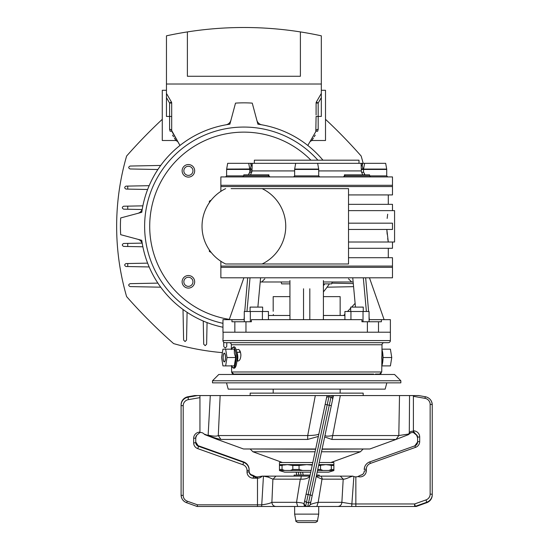 <?xml version="1.0" encoding="UTF-8"?>
<svg xmlns="http://www.w3.org/2000/svg" width="550" height="550" viewBox="0 0 550 550"><rect width="100%" height="100%" fill="white"/><g stroke="black" fill="none" stroke-linecap="round" stroke-linejoin="round"><path stroke-width="0.82" d="M229.24 342.678A2.09 2.09 0 0 1 231.33 344.768L231.33 349.168M238.569 349.47L236.163 349.855M236.954 361.233L238.452 360.931C239.896 360.388 240.708 358.476 240.879 355.183L240.873 354.743C240.529 351.271 239.601 349.511 238.088 349.449L238.322 349.429M231.591 365.998L231.591 371.979L232.21 373.457M232.224 373.471L233.695 374.069L231.591 371.979L381.748 371.979L382.016 344.768L231.33 344.768M384.106 342.678A2.09 2.09 0 0 0 382.016 344.768M388.293 342.678L225.053 342.678A2.09 2.09 0 0 1 222.963 340.581L390.383 340.581A2.09 2.09 0 0 1 388.293 342.678M223.066 338.491L223.066 332.214L390.383 332.214L390.383 340.581M222.963 338.491L222.963 340.581M236.727 352.227L239.704 352.227L240.219 351.45M379.658 374.069L381.109 373.478M373.643 374.488L373.643 374.069L233.695 374.069L239.704 374.069L239.704 374.488M381.748 371.979L379.651 374.069L375.451 374.069M350.707 307.099L350.707 311.493L350.707 307.099L363.268 307.099L363.268 311.493M250.078 311.493L250.078 307.099L262.639 307.099L262.639 311.493M244.276 319.653L222.963 319.653L222.963 332.214L234.843 332.214L234.843 321.75L251.398 321.75L250.319 321.75L250.319 311.493L268.441 311.493L268.441 319.653M262.398 319.653L262.398 311.493M244.276 321.75L244.276 311.493L250.319 311.493M350.948 319.653L350.948 311.493L369.071 311.493L369.071 321.75L361.941 321.75L363.027 321.75L363.027 311.493M344.905 319.653L344.905 311.493L350.948 311.493M273.329 315.012L273.316 315.473M273.336 314.421C273.171 310.372 273.171 310.372 273.336 314.421C273.171 310.372 273.171 310.372 273.336 314.421M289.933 296.636L289.933 283.869L289.933 296.636L273.185 296.636L273.185 311.286M340.154 315.473L340.154 296.636L323.414 296.636L323.414 283.869L323.414 296.636M348.528 257.709L392.48 257.709L392.48 266.083L306.673 266.083L392.48 266.083L392.48 277.798L220.866 277.798L220.866 267.334L392.48 267.334L220.866 267.334L220.866 266.083L306.673 266.083L220.866 266.083L220.866 261.271M250.319 321.75L245.967 321.75L245.967 332.214L367.379 332.214L367.379 321.75L363.027 321.75M381.384 319.653L381.384 321.75L378.503 321.75L378.503 332.214L390.383 332.214L390.383 319.653L369.071 319.653M378.503 321.75L369.071 321.75M260.205 281.985L257.874 307.099L260.597 277.798L260.205 281.985L289.933 281.985L289.933 315.473L268.441 315.473M344.905 315.473L323.414 315.473L323.414 319.653L323.414 280.541M323.414 315.473L323.414 281.985L353.141 281.985L352.749 277.798L353.148 282.074M289.933 315.473L289.933 280.541M384.106 319.653L369.456 277.798M365.661 277.798L368.61 311.493M369.071 316.731L369.325 319.653M363.323 277.798L366.389 311.493M353.141 281.985L355.465 307.099M323.352 319.653L323.414 314.346M309.815 319.653L309.815 288.771M303.531 319.653L303.531 288.771M289.933 314.346L289.988 319.653M246.957 311.493L250.023 277.798M244.021 319.653L244.276 316.731M244.736 311.493L247.686 277.798M243.891 277.798L229.24 319.653M361.941 321.75L361.941 319.653L251.398 319.653L251.398 321.75M234.843 321.75L231.956 321.75L231.956 319.653M220.866 191.359L220.866 186.553L392.48 186.553L220.866 186.553L220.866 185.295L392.48 185.295L220.866 185.295L220.866 176.928L392.48 176.928L392.48 194.927L348.528 194.927M249.831 169.441L248.724 163.322L250.676 163.322L227.666 163.322L226.655 169.077L250.319 168.981L249.831 171.909L249.831 169.441L226.621 169.441L226.655 169.077M250.601 174.831L251.976 170.919L251.817 172.157A1.045 0.468 -168.4 0 1 250.883 172.397A1.045 0.468 -168.4 0 1 249.831 171.909L249.308 173.498M358.992 163.322L358.992 160.181L254.354 160.181L254.354 163.322M363.832 163.322L385.674 163.322L386.691 169.077L363.55 169.077L364.623 163.322L363.55 169.077L363.027 168.981L362.216 165.674L362.113 163.322L362.663 163.322L362.216 165.674L361.171 165.715L361.068 163.322L317.659 163.322L318.677 169.077L294.669 169.077L294.642 169.441L318.704 169.441L318.677 169.077M318.704 170.919L361.371 170.919L361.529 172.157A1.045 0.468 -11.6 0 0 362.464 172.397A1.045 0.468 -11.6 0 0 363.509 171.909L363.509 169.441L363.509 171.909L365.007 174.831M370.59 176.928L369.545 175.883L369.545 174.831L344.431 174.831L344.431 175.883L386.719 175.883L386.719 169.441L363.509 169.441L363.55 169.077M251.948 163.322L317.659 163.322M256.355 174.831L243.801 174.831L243.801 175.883L268.916 175.883L268.916 174.831L256.355 174.831M252.278 163.322L252.038 169.489L252.051 168.891L250.319 168.981L251.13 165.674L250.676 163.322L251.233 163.322L251.13 165.674L251.185 164.471M246.881 176.907L246.428 176.928M248.339 174.831L249.831 171.909M269.885 176.928L268.373 175.67M250.209 169.441L252.038 169.489L251.976 170.919L250.092 170.878M252.175 165.715L251.13 165.674M361.371 170.919L361.171 165.715M361.288 168.891L363.027 168.981L363.138 169.441L361.309 169.489L361.24 167.338M344.967 175.67L343.461 176.928M361.481 171.937L362.746 174.831M364.774 174.597L364.334 174.02M364.623 163.322L364.079 163.322M362.533 166.918L363.027 168.981M361.068 163.322L362.113 163.322L361.068 163.322M251.233 163.322L250.676 163.322M281.132 281.985L281.634 283.869L289.933 283.869M323.414 283.869L331.712 283.869L332.214 281.985M348.528 210.623L394.57 210.623L394.57 242.014L348.528 242.014M388.293 242.014L386.829 229.453L387.159 234.231M387.688 238.494L388.211 241.574M387.159 218.405L387.674 214.218M310.936 160.181A94.174 94.174 0 0 0 149.992 219.024A94.174 94.174 0 0 0 229.343 319.364M188.396 275.529A6.277 6.277 0 0 1 194.673 281.813A6.277 6.277 0 0 1 188.396 288.09A6.277 6.277 0 0 1 182.119 281.813A6.277 6.277 0 0 1 188.396 275.529M188.396 164.546A6.277 6.277 0 0 1 194.673 170.823A6.277 6.277 0 0 1 188.396 177.1A6.277 6.277 0 0 1 182.119 170.823A6.277 6.277 0 0 1 188.396 164.546M348.528 229.453L392.48 229.453L392.48 223.176L348.528 223.176M348.528 248.291L392.48 248.291L392.48 242.014M211.255 200.111L209.357 201.204L209.357 202.661M262.13 188.643L348.528 188.643L348.528 263.986L262.13 263.986A41.855 41.855 0 0 0 262.13 188.643L231.103 188.643M262.13 263.986L225.644 263.986A41.855 41.855 0 0 1 225.644 188.643M209.357 251.433L211.255 252.526L209.357 251.433L209.357 249.968L209.357 251.433M392.48 210.623L392.48 204.339L348.528 204.339M231.859 263.986L231.103 263.986M187.385 31.914A364.148 364.148 0 0 1 300.396 31.914L300.396 76.264L187.385 76.264L187.385 31.914A364.148 364.148 0 0 0 166.458 35.826L166.458 84.006L321.324 84.006L166.458 84.006L166.458 97.611L166.458 93.424L171.407 101.998L169.593 103.049L166.458 97.611L166.458 116.428L171.689 116.476M316.092 115.019L316.092 103.049A2.09 2.09 0 0 1 316.374 101.998L321.324 93.424L321.324 97.611L321.324 35.826A364.148 364.148 0 0 0 300.396 31.914M223.712 342.189L223.795 346.596L225.259 348.033L226.724 346.596L226.806 342.678M203.252 321.035L203.706 344.211L205.171 345.647L206.635 344.211L207.061 322.582M183.012 309.492L183.617 340.099L185.082 341.536L186.546 340.099L187.089 312.324M313.376 138.091L311.864 140.511L325.511 140.511L325.511 90.282L321.324 90.282M166.458 90.282L162.271 90.282L162.271 140.511L175.917 140.511L177.732 141.563M327.064 287.189L353.574 286.667M353.286 283.573L331.904 283.154M120.471 222.64A123.475 123.475 0 0 0 120.471 229.996M137.83 239.278A6.277 6.277 0 0 1 142.388 244.248M230.924 120.257A6.277 6.277 0 0 1 225.954 124.816M240.212 102.898A123.475 123.475 0 0 1 243.891 102.843M261.821 124.816A6.277 6.277 0 0 1 256.85 120.257M142.388 208.381A6.277 6.277 0 0 1 137.83 213.352M171.407 101.998A2.09 2.09 0 0 1 171.689 103.049A2.09 2.09 0 0 0 171.407 101.998A2.09 2.09 0 0 1 171.689 103.049L169.593 103.049L169.593 129.367A2.09 1.162 0 0 1 171.689 130.536L171.964 131.581A2.09 1.21 -30 0 0 170.156 131.299L169.593 129.367L170.156 131.299C177.767 143.468 177.767 143.468 170.156 131.299C177.767 143.468 177.767 143.468 170.156 131.299M171.689 116.407L171.689 115.019M172.556 135.135L173.553 136.737M174.405 138.091L175.917 140.511M171.689 130.536A2.09 2.09 0 0 0 171.964 131.581C179.575 144.753 179.575 144.753 171.964 131.581L179.974 145.454L171.689 130.536L171.689 103.049M315.226 135.135L314.222 136.737M316.092 103.049L318.182 103.049L321.324 97.611L321.324 116.428L318.182 116.428L318.182 129.367L317.625 131.299C310.014 143.468 310.014 143.468 317.625 131.299A2.09 1.21 30 0 0 315.81 131.581C308.206 144.753 308.206 144.753 315.81 131.581L316.092 116.407M316.374 101.998L318.182 103.049L318.182 116.428L316.092 116.476M318.182 129.367A2.09 1.162 0 0 0 316.092 130.536A2.09 2.09 0 0 1 315.81 131.581L316.092 130.536M307.801 145.454L315.81 131.581M160.717 165.44L130.109 166.045C128.253 167.035 128.253 168.011 130.109 168.974L157.877 169.517M127.738 186.099L127.738 189.097L125.991 189.062C124.286 188.086 124.286 187.11 125.991 186.134L149.167 185.68M147.62 189.489L127.738 189.097M127.738 209.234L123.613 209.158C121.901 208.182 121.901 207.206 123.613 206.222L127.738 206.147L127.738 209.234L142.079 209.516M142.869 205.844L127.738 206.147M142.079 243.114L127.738 243.396L127.738 246.489L142.869 246.785M127.738 246.489L123.613 246.407C121.901 245.431 121.901 244.454 123.613 243.478L127.738 243.396M147.62 263.141L127.738 263.532L127.738 266.53L149.167 266.956M127.738 266.53L125.991 266.496C124.286 265.519 124.286 264.543 125.991 263.567L127.738 263.532M157.877 283.113L130.109 283.663C128.253 284.625 128.253 285.601 130.109 286.591L160.717 287.189M222.963 323.331A99.248 99.248 0 0 1 243.891 127.064A99.248 99.248 0 0 1 317.893 160.181M222.963 327.243A103.07 103.07 0 0 1 141.776 240.336L120.698 234.685A123.475 123.475 0 0 1 120.698 217.944L141.776 212.3A103.07 103.07 0 0 1 229.866 124.204L235.517 103.125A123.475 123.475 0 0 1 252.258 103.125L257.909 124.204A103.07 103.07 0 0 1 322.946 160.181M329.395 283.869A103.07 103.07 0 0 1 323.414 291.885M188.396 175.374A4.551 4.551 0 0 1 183.844 170.823A4.551 4.551 0 0 1 188.396 166.272A4.551 4.551 0 0 1 192.947 170.823A4.551 4.551 0 0 1 188.396 175.374M188.396 286.364A4.551 4.551 0 0 1 183.844 281.813A4.551 4.551 0 0 1 188.396 277.255A4.551 4.551 0 0 1 192.947 281.813A4.551 4.551 0 0 1 188.396 286.364M324.748 283.869A99.248 99.248 0 0 1 323.414 285.697M162.271 119.323A524.879 524.879 0 0 0 126.61 156.042A252.808 252.808 0 0 0 126.61 296.594A524.879 524.879 0 0 0 173.614 343.592A252.808 252.808 0 0 0 222.379 352.639M343.702 315.473A524.879 524.879 0 0 0 344.905 314.229M347.524 311.493A524.879 524.879 0 0 0 350.707 308.117M351.663 307.099A524.879 524.879 0 0 0 355.121 303.339M363.158 163.322A252.808 252.808 0 0 0 361.164 156.042A524.879 524.879 0 0 0 325.511 119.323M212.499 380.765L218.776 374.488L394.57 374.488L400.847 380.765L212.499 380.765L212.499 382.855L400.847 382.855L400.847 380.765M226.511 382.855L228.195 389.139L385.151 389.139L386.836 382.855M363.179 395.567L363.179 393.133L250.167 393.133L250.167 395.567M236.775 352.529A5.232 1.464 90 0 1 237.263 353.457A5.232 1.464 90 0 1 237.414 361.137M225.067 354.111A4.393 1.231 -90 0 0 223.334 354.784A4.393 1.231 -90 0 0 223.527 360.965A4.393 1.231 -90 0 0 225.252 360.284A4.393 1.231 -90 0 0 225.067 354.111M381.776 356.634A9.941 2.784 90 0 1 381.748 359.088M383.103 357.534L381.941 365.502A10.209 2.853 90 0 0 382.016 349.793L383.103 357.534L391.758 357.534L390.404 365.908L381.789 365.908M382.016 349.168L390.404 349.168L391.758 357.534M233.949 367.379A9.941 2.784 -90 0 0 236.644 363.103A9.941 2.784 -90 0 0 236.748 352.564M231.598 365.908L234.3 365.908L235.654 357.534L234.396 353.348L234.3 349.168L222.942 349.168L221.588 357.534L222.942 365.908L225.644 365.908L226.999 357.534L225.644 349.168M224.881 361.158A4.187 1.169 -90 0 0 225.308 355.444A4.187 1.169 -90 0 0 223.706 353.911A4.187 1.169 -90 0 0 223.279 359.631A4.187 1.169 -90 0 0 224.881 361.158M234.3 365.908L225.644 365.908M235.654 357.534L226.999 357.534M234.3 349.168L231.598 349.168M333.877 470.566L328.646 472.161L317.178 472.161M310.757 472.161L284.701 472.161L279.469 470.566M333.877 470.305L333.877 465.046L333.877 465.465L331.299 465.465L331.299 469.466L328.804 470.47L323.015 470.47L320.526 469.466L320.526 465.465L318.601 465.465M311.121 470.47L302.582 470.47L299.056 469.466L299.056 465.465L292.82 465.465L292.82 469.466L290.324 470.47L284.543 470.47L282.047 469.466L282.047 465.465L279.469 465.465L279.469 465.046L279.469 470.47L279.469 469.466L282.047 469.466M322.541 465.046L325.909 464.626L329.299 465.046L325.909 464.626L333.877 464.626L333.877 465.046L333.877 462.536L319.22 462.536M312.806 462.536L279.469 462.536L279.469 465.046L279.469 464.626L287.437 464.626L292.82 465.465M325.909 464.626L318.78 464.626M312.359 464.626L287.437 464.626L284.068 465.046M299.056 465.465L306.673 464.626L312.269 465.046M282.047 465.465L283.278 465.046M290.819 465.046L287.437 464.626M301.895 465.046L300.795 465.046M311.465 465.046L306.673 464.626M322.52 465.046L321.757 465.046L322.52 465.046M331.299 469.466L333.877 469.466L333.877 465.465M329.299 465.046L331.299 465.465M320.526 465.465L321.757 465.046M333.877 465.046L330.069 465.046M319.227 476.142L319.227 475.09L316.553 475.09M310.138 475.09L294.113 475.09L294.113 476.142M295.886 520.795C295.412 521.049 296.099 521.62 297.942 522.5L315.397 522.5C317.247 521.62 317.934 521.049 317.453 520.795L295.886 520.795L294.642 514.126L318.704 514.126L318.704 506.481M396.406 439.292L408.457 434.644L409.668 433.661A4.187 4.098 0 0 1 413.236 432.568L413.408 431.296A4.187 4.098 180 0 0 409.296 432.754L408.457 434.644L396.055 439.436L331.911 439.436L324.658 436.968M318.354 436.432L307.677 439.436L220.921 439.436L218.281 435.538L307.711 435.538L315.308 395.567L327.037 395.567L325.167 404.381L326.872 396.337M331.911 439.436L332.688 435.538L398.812 435.538L408.581 434.053M325.043 435.16C325.229 436.329 327.779 436.453 332.688 435.538L340.306 395.567L401.397 395.567M332.592 399.637L331.306 405.687L327.216 404.814L308.137 494.567L310.186 495L330.976 397.189A2.09 2.062 12 0 1 332.592 399.637L333.458 395.567L332.303 395.567L333.018 397.643L332.592 399.637L333.458 395.567L340.306 395.567L220.144 395.567L218.281 435.538C216.659 436.453 213.276 436.329 208.147 435.16L210.292 395.567L220.144 395.567L214.287 395.567M399.059 395.567L413.408 395.567L413.408 431.296L416.639 435.229A4.187 4.098 180 0 1 417.594 437.828L416.639 435.229L413.408 432.541L413.408 431.31M220.921 439.436C217.779 438.879 213.476 437.553 208.003 435.469L204.064 434.033L204.889 434.644L217.291 439.436L243.506 448.979L315.686 448.979M211.949 395.567L194.631 395.567L188.024 396.749A8.374 8.188 180 0 0 181.101 404.814C181.424 400.462 183.734 397.76 188.031 396.708L188.382 399.637A6.277 6.139 180 0 0 183.198 405.687L183.198 495.433A6.277 6.139 180 0 0 187.33 501.208L197.498 504.824L257.489 504.824L257.489 506.481L197.498 506.481L257.489 506.481L257.489 478.184A6.277 6.139 180 0 0 262.171 476.142L259.476 476.568A6.277 6.139 180 0 1 257.489 476.877L257.489 478.184L253.303 478.184A6.277 6.139 -0 0 1 247.026 472.044L247.026 470.484A6.277 6.139 180 0 0 242.894 464.709L197.794 448.649A6.277 6.139 -0 0 1 193.662 442.881L193.662 438.261A6.277 6.139 -0 0 1 199.939 432.121L199.939 397.643L188.382 399.637M307.677 439.436L307.711 435.538C313.699 435.449 317.405 434.954 318.835 434.053L319.137 432.754M208.003 435.469L204.064 434.033M200.111 432.568L200.111 432.568A4.187 4.098 -0 0 1 203.679 433.661M199.939 432.541L199.939 395.567M327.037 395.567L340.306 395.567M337.851 506.481C340.271 506.22 341.612 504.831 341.873 502.322L351.972 503.958L414.624 503.958L426.016 499.902A6.277 6.139 0 0 0 430.148 494.127L430.148 404.381A2.09 0.433 -0 0 1 432.238 404.814L432.238 495A8.374 8.188 0 0 1 426.731 502.693L426.731 502.26L415.339 506.316A2.09 1.815 90 0 1 414.624 506.481L355.85 506.481L355.85 476.877L355.85 506.481L306.048 506.481A2.09 2.09 0 0 1 303.999 503.958A2.09 2.09 0 0 0 306.048 506.481L308.392 506.474L310.234 504.824L312.228 495.433L310.234 504.824C310.64 504.233 313.287 503.394 318.168 502.322L341.873 502.322L343.2 479.174L321.998 479.146L317.329 477.139L316.332 476.142L352.859 476.142L350.412 476.884C346.83 478.534 344.465 479.304 343.303 479.188L343.2 479.174M413.408 395.567L418.715 395.567L425.322 396.749A8.374 8.188 180 0 1 432.238 404.814C431.915 400.462 429.612 397.76 425.315 396.708L424.957 398.331L413.408 396.337L413.408 430.815A6.277 6.139 180 0 1 419.684 436.954A2.09 0.433 180 0 0 417.594 437.394A4.187 4.098 0 0 0 416.639 434.796M415.848 506.481L414.624 506.481L414.624 503.958L415.339 506.316L416.563 506.316L415.848 506.481M416.329 506.44L426.731 502.693L416.199 506.474M419.684 436.954L419.684 441.574A6.277 6.139 180 0 1 415.553 447.349L370.446 463.402A6.277 6.139 0 0 0 366.321 469.178L366.321 470.738A6.277 6.139 180 0 1 357.947 476.527L360.559 475.234A4.187 4.098 0 0 0 364.224 471.171L364.224 471.611M414.893 445.837A4.187 4.098 0 0 0 417.594 442.007L417.594 437.394M366.321 469.178A2.09 0.433 180 0 0 364.224 469.611A8.374 8.188 180 0 1 369.731 461.918L414.837 445.857M366.321 470.738A2.09 0.433 180 0 0 364.224 471.171C364.059 473.399 362.821 474.739 360.518 475.193L360.559 475.234M357.947 476.527A6.277 6.139 180 0 1 353.87 476.568L351.691 506.481M303.208 475.09L302.589 472.161L303.208 475.09M294.566 464.626L294.745 465.465L294.566 464.626A2.09 1.966 -12 0 0 294.587 464.709M296.168 472.161L296.794 475.09L296.168 472.161M300.988 464.626L301.077 465.046M198.509 445.857A4.187 4.098 -0 0 1 195.752 442.007L198.509 446.291L243.609 462.351L243.609 461.918L198.509 445.857M197.498 506.481L196.783 506.316L197.147 506.474L197.498 504.824M197.01 506.44L186.615 502.693A8.374 8.188 -0 0 1 181.101 495L181.101 404.814M183.198 405.687A2.09 0.433 0 0 1 181.101 405.247L181.101 494.567M199.849 432.609L196.708 435.229A4.187 4.098 180 0 0 195.752 437.828L195.752 442.447A4.187 4.098 180 0 0 198.509 446.291L197.794 448.649M193.662 438.261A2.09 0.433 0 0 0 195.752 437.828L196.708 435.229M243.561 461.897L243.595 461.869C247.087 463.306 248.923 465.884 249.123 469.611L249.123 471.171A4.187 4.098 -0 0 0 252.78 475.234L253.303 476.465L257.489 478.184L257.489 504.824L261.649 504.824C266.585 504.233 269.995 503.394 271.886 502.322L296.532 502.322L300.293 479.174L272.903 479.146L271.886 502.322C272.147 504.831 273.474 506.22 275.859 506.481L308.392 506.474A2.09 2.09 0 0 1 308.186 506.481L307.78 506.316L308.55 502.693L306.501 502.26L305.642 506.316L307.78 506.316M257.489 478.184L257.489 476.877A6.277 6.139 180 0 1 255.399 476.527L252.828 475.2C250.525 474.739 249.288 473.399 249.123 471.171M333.018 397.643L310.234 504.824M304.865 499.902A2.09 1.966 12 0 0 306.501 502.26L308.137 494.567L306.089 494.127L303.999 503.958L306.089 494.127L303.999 503.958L306.048 506.481L297.694 506.481L296.532 502.322C301.242 502.631 303.731 503.174 303.999 503.958L325.167 404.381L327.216 404.814L328.928 396.749L330.976 397.189L331.32 395.567M308.186 506.481L306.048 506.481L303.999 503.958A2.09 1.966 12 0 0 305.642 506.316M315.899 478.156L311.004 501.208A2.09 1.966 12 0 1 308.55 502.693L310.186 495L312.228 495.433M309.169 476.884L309.863 476.19L309.169 476.884C307.622 478.534 304.831 479.304 300.802 479.188L300.293 479.174M297.694 506.481L261.649 506.481L263.45 476.142L268.249 476.142L263.45 476.142L268.249 477.139L268.249 476.142L309.911 476.142L309.822 476.568M350.412 476.884L350.412 476.142L352.859 476.142M321.998 479.146L318.168 502.322L316.855 506.481L337.48 506.481M316.332 476.142L317.329 477.139M353.87 476.568L352.976 476.19M351.519 476.486A6.277 6.139 180 0 1 351.175 476.142M261.374 506.481L275.488 506.481M272.903 479.146L268.249 477.139M261.649 506.481L257.489 506.481M322.369 506.481L290.978 506.481L322.369 506.481M262.171 476.142L263.45 476.142M251.976 170.919L294.642 170.919M225.576 176.928L226.621 175.883L243.801 175.883L242.756 176.928M293.59 176.928L294.642 175.883L318.704 175.883L319.749 176.928M362.938 449.233L360.422 451.77L321.509 451.77M315.095 451.77L252.917 451.77L282.501 462.536M231.557 365.908A10.209 2.853 -90 0 0 235.125 365.056A10.209 2.853 -90 0 0 235.668 352.433A10.209 2.853 -90 0 0 231.557 349.168M333.877 470.47L328.804 470.47M323.015 470.47L317.536 470.47M299.056 469.466L292.82 469.466M320.526 469.466L317.749 469.466M302.582 470.47L290.324 470.47M284.543 470.47L279.469 470.47M322.107 448.979L369.841 448.979L396.062 439.436L398.812 435.538L399.506 395.567M409.537 395.567L409.296 432.754M430.148 494.127A2.09 0.433 -0 0 1 432.238 494.567A8.374 8.188 180 0 1 426.731 502.26L426.016 499.902M430.148 404.381A6.277 6.139 0 0 0 424.957 398.331M432.238 495C432.046 498.726 430.203 501.304 426.717 502.741L426.676 502.714M419.684 441.574A2.09 0.433 180 0 0 417.594 442.007L414.851 445.809L415.553 447.349M370.446 463.402L369.744 461.869C366.259 463.306 364.416 465.884 364.224 469.611M299.021 465.465L298.843 464.626M298.306 472.161L298.932 475.09M301.07 475.09L300.444 472.161M296.704 464.626L296.883 465.465M198.261 446.194L198.495 445.809L243.609 461.918A8.374 8.188 180 0 1 249.123 469.611M181.101 405.247A8.374 8.188 -0 0 1 188.024 397.189L197.416 395.567M188.052 396.743L194.631 395.567M193.662 442.881A2.09 0.433 0 0 0 195.752 442.447M242.894 464.709L243.609 462.351A8.374 8.188 -0 0 1 249.123 470.044A2.09 0.433 0 0 1 247.026 470.484M247.026 472.044A2.09 0.433 0 0 0 249.123 471.611A4.187 4.098 180 0 0 252.78 475.674M253.303 478.184L253.303 476.465M183.198 495.433A2.09 0.433 0 0 1 181.101 495C181.301 498.726 183.136 501.304 186.629 502.741L187.33 501.208M326.452 398.331A2.09 2.062 12 0 1 328.928 396.749L329.182 395.567M300.802 479.188L301.283 476.142M322.451 479.174L321.159 476.142M343.303 479.188L340.292 476.142M273.116 479.174L275.859 476.142M273.185 393.133L273.185 389.139M340.154 393.133L340.154 389.139M348.528 278.843L351.67 281.985M264.818 278.843L261.676 281.985M386.691 169.077L386.719 169.441M344.431 175.883L343.386 176.928M226.621 175.883L226.621 169.441M386.719 175.883L387.771 176.928M318.704 175.883L318.704 169.441M294.642 175.883L294.642 169.441M268.916 175.883L269.961 176.928M295.687 163.322L294.669 169.077M388.293 257.709L388.293 248.291M388.293 204.339L388.293 194.927M311.864 140.511L310.049 141.563L311.864 140.511M239.704 352.303L239.704 350.439M330.846 462.536L360.422 451.77M250.408 449.233L252.917 451.77M236.741 352.303L240.508 352.303M381.748 365.998L381.941 365.502M231.406 349.566C233.839 345.091 235.627 346.053 236.768 352.467C237.916 361.302 235.778 373.808 231.406 365.502M294.642 514.126L294.642 506.481M317.453 520.795L318.704 514.126M322.053 449.233L369.841 448.979M243.506 448.979L315.631 449.233M204.889 434.644L216.81 439.23"/></g></svg>
